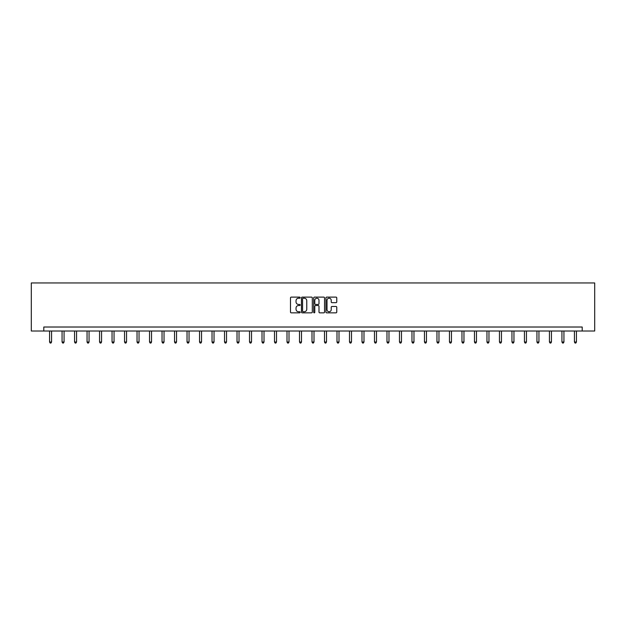 <?xml version="1.0" encoding="UTF-8"?>
<svg xmlns="http://www.w3.org/2000/svg" width="626" height="626" viewBox="0 0 626 626"><rect width="100%" height="100%" fill="white"/><g stroke="black" fill="none" stroke-linecap="round" stroke-linejoin="round"><path stroke-width="0.94" d="M300.183 297.671A0.548 0.548 0 0 0 299.635 297.115L291.278 297.115A0.782 0.782 0 0 0 290.495 297.906L290.495 312.061A0.782 0.782 0 0 0 291.278 312.844L299.635 312.844A0.548 0.548 0 0 0 300.183 312.296A0.548 0.548 0 0 0 299.635 311.74L298.555 311.74A2.52 2.52 0 0 1 296.035 309.228L296.035 308.047A2.52 2.52 0 0 1 298.555 305.535L299.635 305.535A0.548 0.548 0 0 0 300.183 304.979A0.548 0.548 0 0 0 299.635 304.432L298.555 304.432A2.52 2.52 0 0 1 296.035 301.912L296.035 300.738A2.52 2.52 0 0 1 298.555 298.219L299.635 298.219A0.548 0.548 0 0 0 300.183 297.671M335.982 302.663A0.782 0.782 0 0 0 336.765 301.873L336.765 297.906A0.782 0.782 0 0 0 335.982 297.115L326.702 297.115A0.782 0.782 0 0 0 325.919 297.906L325.919 312.061A0.782 0.782 0 0 0 326.702 312.844L335.982 312.844A0.782 0.782 0 0 0 336.765 312.061L336.765 307.264A0.782 0.782 0 0 0 335.982 306.474L332.007 306.474A0.782 0.782 0 0 0 331.224 307.264L331.224 309.643A2.105 2.105 0 0 1 329.12 311.74A2.105 2.105 0 0 1 327.015 309.643L327.015 300.324A2.105 2.105 0 0 1 329.12 298.219A2.105 2.105 0 0 1 331.224 300.324L331.224 301.873A0.782 0.782 0 0 0 332.007 302.663L335.982 302.663M582.203 331.013L594.7 331.013L594.7 282.952L31.3 282.952L31.3 331.013L582.203 331.013L582.203 327.015L43.797 327.015L43.797 331.013M312.311 297.906A0.782 0.782 0 0 0 311.529 297.115L302.248 297.115A0.782 0.782 0 0 0 301.458 297.906L301.458 312.061A0.782 0.782 0 0 0 302.248 312.844L311.529 312.844A0.782 0.782 0 0 0 312.311 312.061L312.311 297.906M314.471 297.115L323.752 297.115A0.782 0.782 0 0 1 324.542 297.906L324.542 312.061A0.782 0.782 0 0 1 323.752 312.844L319.784 312.844A0.782 0.782 0 0 1 318.994 312.061L318.994 306.317A0.782 0.782 0 0 0 318.211 305.535L315.574 305.535A0.782 0.782 0 0 0 314.792 306.317L314.792 312.296A0.548 0.548 0 0 1 314.236 312.844A0.548 0.548 0 0 1 313.689 312.296L313.689 297.906A0.782 0.782 0 0 1 314.471 297.115M303.109 298.219A0.548 0.548 0 0 0 302.561 298.766L302.561 311.192A0.548 0.548 0 0 0 303.109 311.74L304.252 311.74A2.52 2.52 0 0 0 306.771 309.228L306.771 300.738A2.52 2.52 0 0 0 304.252 298.219L303.109 298.219M318.994 300.363A2.105 2.105 0 0 0 316.889 298.258A2.105 2.105 0 0 0 314.792 300.363L314.792 303.641A0.782 0.782 0 0 0 315.574 304.432L318.211 304.432A0.782 0.782 0 0 0 318.994 303.641L318.994 300.363M49.564 331.013L49.564 342.007L51.567 342.007L51.567 331.013M51.567 342.007L50.964 343.048L50.166 343.048L49.564 342.007M62.06 331.013L62.06 342.007L64.063 342.007L64.063 331.013M64.063 342.007L63.461 343.048L62.663 343.048L62.06 342.007M74.557 331.013L74.557 342.007L76.56 342.007L76.56 331.013M76.56 342.007L75.957 343.048L75.159 343.048L74.557 342.007M87.053 331.013L87.053 342.007L89.056 342.007L89.056 331.013M89.056 342.007L88.454 343.048L87.656 343.048L87.053 342.007M99.55 331.013L99.55 342.007L101.553 342.007L101.553 331.013M101.553 342.007L100.95 343.048L100.152 343.048L99.55 342.007M112.046 331.013L112.046 342.007L114.049 342.007L114.049 331.013M114.049 342.007L113.455 343.048L112.649 343.048L112.046 342.007M124.543 331.013L124.543 342.007L126.546 342.007L126.546 331.013M126.546 342.007L125.951 343.048L125.145 343.048L124.543 342.007M137.039 331.013L137.039 342.007L139.042 342.007L139.042 331.013M139.042 342.007L138.448 343.048L137.642 343.048L137.039 342.007M149.536 331.013L149.536 342.007L151.539 342.007L151.539 331.013M151.539 342.007L150.944 343.048L150.138 343.048L149.536 342.007M162.04 331.013L162.04 342.007L164.035 342.007L164.035 331.013M164.035 342.007L163.441 343.048L162.635 343.048L162.04 342.007M174.537 331.013L174.537 342.007L176.54 342.007L176.54 331.013M176.54 342.007L175.937 343.048L175.131 343.048L174.537 342.007M187.033 331.013L187.033 342.007L189.036 342.007L189.036 331.013M189.036 342.007L188.434 343.048L187.628 343.048L187.033 342.007M199.53 331.013L199.53 342.007L201.533 342.007L201.533 331.013M201.533 342.007L200.93 343.048L200.124 343.048L199.53 342.007M212.026 331.013L212.026 342.007L214.029 342.007L214.029 331.013M214.029 342.007L213.427 343.048L212.621 343.048L212.026 342.007M224.523 331.013L224.523 342.007L226.526 342.007L226.526 331.013M226.526 342.007L225.923 343.048L225.125 343.048L224.523 342.007M237.019 331.013L237.019 342.007L239.022 342.007L239.022 331.013M239.022 342.007L238.42 343.048L237.622 343.048L237.019 342.007M249.516 331.013L249.516 342.007L251.519 342.007L251.519 331.013M251.519 342.007L250.916 343.048L250.118 343.048L249.516 342.007M262.012 331.013L262.012 342.007L264.015 342.007L264.015 331.013M264.015 342.007L263.413 343.048L262.615 343.048L262.012 342.007M274.509 331.013L274.509 342.007L276.512 342.007L276.512 331.013M276.512 342.007L275.909 343.048L275.111 343.048L274.509 342.007M287.005 331.013L287.005 342.007L289.009 342.007L289.009 331.013M289.009 342.007L288.406 343.048L287.608 343.048L287.005 342.007M299.502 331.013L299.502 342.007L301.505 342.007L301.505 331.013M301.505 342.007L300.903 343.048L300.104 343.048L299.502 342.007M311.998 331.013L311.998 342.007L314.002 342.007L314.002 331.013M314.002 342.007L313.399 343.048L312.601 343.048L311.998 342.007M324.495 331.013L324.495 342.007L326.498 342.007L326.498 331.013M326.498 342.007L325.896 343.048L325.097 343.048L324.495 342.007M336.991 331.013L336.991 342.007L338.995 342.007L338.995 331.013M338.995 342.007L338.392 343.048L337.594 343.048L336.991 342.007M349.488 331.013L349.488 342.007L351.491 342.007L351.491 331.013M351.491 342.007L350.889 343.048L350.09 343.048L349.488 342.007M361.985 331.013L361.985 342.007L363.988 342.007L363.988 331.013M363.988 342.007L363.385 343.048L362.587 343.048L361.985 342.007M374.481 331.013L374.481 342.007L376.484 342.007L376.484 331.013M376.484 342.007L375.882 343.048L375.084 343.048L374.481 342.007M386.978 331.013L386.978 342.007L388.981 342.007L388.981 331.013M388.981 342.007L388.378 343.048L387.58 343.048L386.978 342.007M399.474 331.013L399.474 342.007L401.477 342.007L401.477 331.013M401.477 342.007L400.875 343.048L400.077 343.048L399.474 342.007M411.971 331.013L411.971 342.007L413.974 342.007L413.974 331.013M413.974 342.007L413.379 343.048L412.573 343.048L411.971 342.007M424.467 331.013L424.467 342.007L426.47 342.007L426.47 331.013M426.47 342.007L425.876 343.048L425.07 343.048L424.467 342.007M436.964 331.013L436.964 342.007L438.967 342.007L438.967 331.013M438.967 342.007L438.372 343.048L437.566 343.048L436.964 342.007M449.46 331.013L449.46 342.007L451.463 342.007L451.463 331.013M451.463 342.007L450.869 343.048L450.063 343.048L449.46 342.007M461.965 331.013L461.965 342.007L463.96 342.007L463.96 331.013M463.96 342.007L463.365 343.048L462.559 343.048L461.965 342.007M474.461 331.013L474.461 342.007L476.464 342.007L476.464 331.013M476.464 342.007L475.862 343.048L475.056 343.048L474.461 342.007M486.958 331.013L486.958 342.007L488.961 342.007L488.961 331.013M488.961 342.007L488.358 343.048L487.552 343.048L486.958 342.007M499.454 331.013L499.454 342.007L501.457 342.007L501.457 331.013M501.457 342.007L500.855 343.048L500.049 343.048L499.454 342.007M511.951 331.013L511.951 342.007L513.954 342.007L513.954 331.013M513.954 342.007L513.351 343.048L512.545 343.048L511.951 342.007M524.447 331.013L524.447 342.007L526.45 342.007L526.45 331.013M526.45 342.007L525.848 343.048L525.05 343.048L524.447 342.007M536.944 331.013L536.944 342.007L538.947 342.007L538.947 331.013M538.947 342.007L538.344 343.048L537.546 343.048L536.944 342.007M549.44 331.013L549.44 342.007L551.443 342.007L551.443 331.013M551.443 342.007L550.841 343.048L550.043 343.048L549.44 342.007M561.937 331.013L561.937 342.007L563.94 342.007L563.94 331.013M563.94 342.007L563.337 343.048L562.539 343.048L561.937 342.007M574.433 331.013L574.433 342.007L576.436 342.007L576.436 331.013M576.436 342.007L575.834 343.048L575.036 343.048L574.433 342.007"/></g></svg>
